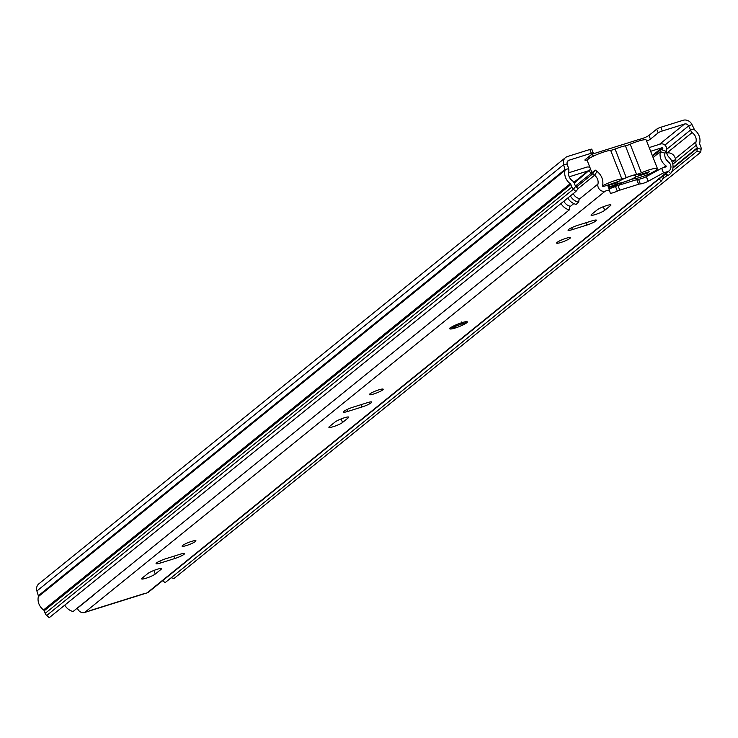 <?xml version="1.0" encoding="UTF-8"?>
<svg xmlns="http://www.w3.org/2000/svg" width="738" height="738" viewBox="0 0 738 738"><rect width="100%" height="100%" fill="white"/><g stroke="black" fill="none" stroke-linecap="round" stroke-linejoin="round"><path stroke-width="1.11" d="M646.663 141.142A6.042 0.904 158.6 0 0 650.446 139.122L658.185 132.858L656.728 129.132A3.376 0.498 -21.4 0 1 660.814 127.268L683.111 120.285A7.426 6.642 -129 0 1 691.958 124.519L694.154 129.03A1.688 1.513 51 0 0 694.44 129.814A12.315 11.024 -129 0 1 699.689 143.144A1.688 1.513 51 0 0 699.772 144.141L700.777 146.705A5.065 4.529 -129 0 1 701.1 149.224L700.713 152.213L174.048 578.463L171.161 577.762M639.551 140.801L639.809 139.214L640.492 139.067L641.018 140.395M640.492 139.067A6.042 0.904 158.6 0 0 648.988 135.395L656.728 129.132M589.394 158.319L588.767 156.724M575.898 191.465L573.38 189.232L46.715 615.483L49.225 617.715L575.898 191.465L578.205 188.651L575.686 186.419A1.015 0.904 -129 0 1 575.391 185.994L574.385 183.43A5.738 5.138 51 0 0 572.227 180.626A8.266 7.398 -129 0 1 568.73 171.668A5.738 5.138 51 0 0 568.62 168.725L567.19 163.974A3.376 3.017 -129 0 1 568.989 160.229L591.286 153.236A3.376 0.498 158.6 0 1 593.26 152.96A3.376 0.498 158.6 0 1 593.038 153.273L585.299 159.537A6.042 0.904 158.6 0 0 584.911 160.1A6.042 0.904 158.6 0 0 587.411 159.888M660.814 127.268L662.272 131.004L684.578 124.012A3.376 3.017 -129 0 1 688.6 125.94L690.565 129.98A5.738 5.138 51 0 0 692.069 132.619A8.266 7.398 -129 0 1 695.999 141.844A5.738 5.138 51 0 0 696.266 145.238L697.272 147.803A1.015 0.904 -129 0 1 697.336 148.31L696.949 151.299L700.713 152.213M662.272 131.004A3.376 0.498 158.6 0 0 658.185 132.858M46.715 615.483A5.065 4.529 -129 0 1 45.212 613.333L44.206 610.769A1.688 1.513 51 0 0 43.57 609.948A12.315 11.024 -129 0 1 38.367 596.599A1.688 1.513 51 0 0 38.33 595.741L36.9 590.99A7.426 6.642 -129 0 1 38.865 583.813L565.539 157.563A7.426 6.642 -129 0 1 567.531 156.502L589.828 149.51A3.376 0.498 -21.4 0 1 591.793 149.233L593.26 152.96M575.686 186.419L573.38 189.232A5.065 4.529 -129 0 1 571.885 187.092L570.88 184.528A1.688 1.513 51 0 0 570.243 183.697A12.315 11.024 -129 0 1 565.031 170.358A1.688 1.513 51 0 0 565.004 169.491L563.574 164.74A7.426 6.642 -129 0 1 565.539 157.563M696.949 151.299L671.921 171.548M667.558 175.081L662.558 179.131M692.069 132.619L666.746 153.107M694.154 129.03L690.565 129.98L666.608 149.371M591.313 154.666L594.127 155.801M608.416 187.24A13.496 2.011 158.6 0 0 614.44 184.906A5.065 0.756 -21.4 0 1 617.494 183.771A5.065 0.756 -21.4 0 1 619.247 183.31A13.496 2.011 158.6 0 0 629.569 180.072A5.065 0.756 -21.4 0 1 631.682 179.325A5.065 0.756 -21.4 0 1 633.997 178.781A13.496 2.011 158.6 0 0 640.178 177.332A13.496 2.011 158.6 0 0 657.429 168.615A13.496 2.011 158.6 0 0 649.541 169.749A13.496 2.011 158.6 0 0 641.396 172.793A5.065 0.756 -21.4 0 1 636.59 174.389A13.496 2.011 158.6 0 0 631.913 175.616A13.496 2.011 158.6 0 0 626.267 177.627A5.065 0.756 -21.4 0 1 621.839 178.919A13.496 2.011 158.6 0 0 615.658 180.367A13.496 2.011 158.6 0 0 602.568 185.764M657.429 168.615L646.23 140.036A13.496 2.011 158.6 0 0 638.342 141.17A13.496 2.011 158.6 0 0 630.197 144.205A5.065 0.756 -21.4 0 1 625.39 145.81A13.496 2.011 158.6 0 0 620.704 147.037A13.496 2.011 158.6 0 0 615.068 149.039A5.065 0.756 -21.4 0 1 610.63 150.34A13.496 2.011 158.6 0 0 604.45 151.788A13.496 2.011 158.6 0 0 587.208 160.497L591.977 172.683M607.771 185.598L617.651 182.498A11.135 1.661 158.6 0 0 617.54 182.729A11.135 1.661 158.6 0 0 624.56 181.816A11.135 1.661 158.6 0 0 636.424 176.613L634.246 175.017M636.424 176.613L647.494 173.153L649.246 171.733L638.185 175.192A11.135 1.661 158.6 0 0 638.167 174.648A11.135 1.661 158.6 0 0 630.215 176.234A11.135 1.661 158.6 0 0 619.403 181.078L607.577 185.164M647.189 172.378L647.494 173.153M568.537 229.509A7.592 1.135 158.6 0 0 568.039 230.219A7.592 1.135 158.6 0 0 572.476 229.583L586.784 225.099A7.592 1.135 158.6 0 0 596.489 220.192A7.592 1.135 158.6 0 0 592.051 220.837L577.743 225.321A7.592 1.135 158.6 0 0 568.537 229.509M569.967 238.346A7.426 1.107 158.6 0 0 570.446 237.654A7.426 1.107 158.6 0 0 564.653 238.771A7.426 1.107 158.6 0 0 557.107 242.378A7.426 1.107 158.6 0 0 556.627 243.07A7.426 1.107 158.6 0 0 562.43 241.963A7.426 1.107 158.6 0 0 569.967 238.346M343.825 411.38A7.592 1.135 158.6 0 0 343.327 412.09A7.592 1.135 158.6 0 0 347.764 411.444L362.072 406.961A7.592 1.135 158.6 0 0 371.777 402.062A7.592 1.135 158.6 0 0 367.339 402.699L353.032 407.182A7.592 1.135 158.6 0 0 343.825 411.38M382.708 389.904A7.426 1.107 158.6 0 0 383.188 389.212A7.426 1.107 158.6 0 0 377.386 390.319A7.426 1.107 158.6 0 0 369.849 393.935A7.426 1.107 158.6 0 0 369.369 394.627A7.426 1.107 158.6 0 0 375.162 393.511A7.426 1.107 158.6 0 0 382.708 389.904M156.557 562.928A7.592 1.135 158.6 0 0 156.069 563.638A7.592 1.135 158.6 0 0 160.497 563.002L174.814 558.518A7.592 1.135 158.6 0 0 184.518 553.62A7.592 1.135 158.6 0 0 180.081 554.256L165.764 558.74A7.592 1.135 158.6 0 0 156.557 562.928M195.441 541.461A7.426 1.107 158.6 0 0 195.93 540.76A7.426 1.107 158.6 0 0 190.127 541.876A7.426 1.107 158.6 0 0 182.59 545.483A7.426 1.107 158.6 0 0 182.102 546.185A7.426 1.107 158.6 0 0 187.904 545.068A7.426 1.107 158.6 0 0 195.441 541.461M591.553 214.435A7.592 1.135 158.6 0 0 591.055 215.145A7.592 1.135 158.6 0 0 596.987 214.002A7.592 1.135 158.6 0 0 604.699 210.312L610.427 205.671A7.592 1.135 158.6 0 0 610.926 204.961A7.592 1.135 158.6 0 0 604.994 206.105A7.592 1.135 158.6 0 0 597.282 209.795L591.553 214.435M329.388 426.61A7.592 1.135 158.6 0 0 328.89 427.32A7.592 1.135 158.6 0 0 334.821 426.177A7.592 1.135 158.6 0 0 342.533 422.487L348.262 417.846A7.592 1.135 158.6 0 0 348.76 417.136A7.592 1.135 158.6 0 0 342.829 418.28A7.592 1.135 158.6 0 0 335.117 421.97L329.388 426.61M142.12 578.168A7.592 1.135 158.6 0 0 141.631 578.878A7.592 1.135 158.6 0 0 147.563 577.734A7.592 1.135 158.6 0 0 155.266 574.044L161.004 569.404A7.592 1.135 158.6 0 0 161.502 568.694A7.592 1.135 158.6 0 0 155.57 569.828A7.592 1.135 158.6 0 0 147.858 573.518L142.12 578.168M609.431 189.823L607.605 185.155L603.444 186.465A0.673 0.6 -129 0 1 602.577 185.635A13.33 11.928 51 0 0 597.079 171.484L594.542 175.284A8.266 7.398 51 0 1 597.946 184.057A5.738 5.138 -129 0 0 599.736 189.648A5.738 5.138 -129 0 0 605.271 191.124L609.431 189.823L610.261 193.162A5.397 0.803 158.6 0 0 617.319 191.124A3.376 0.498 -21.4 0 1 619.791 190.173L638.61 184.279A3.376 0.498 -21.4 0 1 640.353 183.91A5.397 0.803 158.6 0 0 648.13 181.29L663.471 172.886L661.645 168.227L646.313 176.631A5.397 0.803 158.6 0 1 638.527 179.251A3.376 0.498 -21.4 0 0 636.783 179.62L617.964 185.515A3.376 0.498 -21.4 0 0 615.492 186.465A5.397 0.803 158.6 0 1 608.942 188.577M652.558 156.188L660.796 149.519L665.436 151.069L664.966 153.218A8.266 7.398 51 0 0 668.425 161.973A5.738 5.138 -129 0 1 669.172 170.764L148.587 592.079A5.738 5.138 -129 0 1 147.056 592.9L84.685 612.448A5.738 5.138 -129 0 1 77.462 608.177M669.172 170.764A5.738 5.138 -129 0 1 667.641 171.585L663.471 172.886M660.796 149.519L660.325 151.668A13.33 11.928 51 0 0 665.907 165.792A0.673 0.6 -129 0 1 665.814 166.926L661.645 168.227M143.476 593.73A6.753 2.841 72.6 0 1 143.061 593.961A6.753 2.841 72.6 0 1 142.812 594.007M618.988 183.356L614.736 186.797M597.079 171.484L595.206 170.072L592.669 173.864L576.387 187.046M578.112 188.577L594.542 175.284L592.669 173.864M595.206 170.072L575.428 186.077M648.222 181.244L646.396 176.585M608.693 187.932L610.437 186.52M649.182 147.572L660.501 144.021A4.723 4.225 -129 0 1 664.993 145.174A4.723 4.225 -129 0 1 666.562 149.666A8.266 7.398 51 0 0 669.089 157.323A12.315 11.024 -129 0 1 670.676 173.485L668.102 175.57L665.777 173.504M568.537 172.83L586.59 167.175A5.065 4.529 -129 0 1 589.92 167.425M650.639 151.299L661.958 147.748A0.673 0.6 -129 0 1 662.825 148.559A12.315 11.024 51 0 0 662.65 150.137M569.201 176.806L588.048 170.902A1.015 0.904 -129 0 1 588.998 171.133L591.332 173.209M563.887 201.188A8.266 7.398 -129 0 0 569.81 206.105L569.321 209.887L73.08 611.507A12.315 11.024 -129 0 1 64.76 605.142M569.321 209.887A12.315 11.024 -129 0 1 561 203.522M567.79 198.033A12.315 11.024 51 0 0 576.11 204.389L578.684 202.304A12.315 11.024 -129 0 1 570.363 195.948M573.251 193.614A8.266 7.398 -129 0 0 579.173 198.531L578.684 202.304M666.1 159.436A12.315 11.024 51 0 0 666.599 159.952A8.266 7.398 -129 0 1 667.844 161.511M668.351 171.428L670.676 173.485M162.747 580.621L165.072 582.679L661.313 181.059A12.315 11.024 51 0 0 663.637 175.238M658.988 179.002L661.313 181.059M671.709 160.976L675.833 159.676L672.346 162.498M675.833 159.676L674.984 157.508A6.753 6.042 51 0 0 666.7 153.126L666.691 153.126M92.554 595.741A8.773 7.85 51 0 0 92.601 595.741A6.799 6.088 51 0 0 93.744 595.031A6.799 6.088 51 0 0 94.741 593.97M92.601 595.741L76.687 608.619A6.799 6.088 51 0 0 77.831 607.909L93.744 595.031M648.988 135.395L650.446 139.122M568.989 160.229L567.421 161.493M684.578 124.012L659.44 144.353M568.62 168.725L565.004 169.491L38.33 595.741M567.19 163.974L563.574 164.74L36.9 590.99M591.286 153.236L589.828 149.51M664.92 145.1L688.6 125.94L691.958 124.519M672.964 168.033L697.336 148.31L701.1 149.224M571.885 187.092L45.212 613.333M570.243 183.697L43.57 609.948M570.88 184.528L44.206 610.769M565.031 170.358L38.367 596.599M697.272 147.803L673.019 167.425M665.98 173.688L663.6 175.607M696.266 145.238L672.816 164.223M695.999 141.844L675.381 158.532M626.267 177.627L615.068 149.039M641.396 172.793L630.197 144.205M636.59 174.389L625.39 145.81M621.839 178.919L610.63 150.34M466.739 322.764A9.446 1.411 -21.4 0 1 455.281 327.986A9.446 1.411 -21.4 0 1 450.374 327.893A9.446 1.411 -21.4 0 1 461.831 322.681A9.446 1.411 -21.4 0 1 466.739 322.764M571.729 227.673L572.476 229.583M347.017 409.544L347.764 411.444M159.749 561.092L160.497 563.002M605.271 191.124L84.685 612.448M667.641 171.585L147.056 592.9M653.084 157.526L660.325 151.668L664.966 153.218M597.946 184.057L579.062 199.343M573.813 203.587L569.699 206.917M622.069 182.627L618.85 185.238M665.907 165.792L663.683 167.591M617.319 191.124L615.492 186.465M619.791 190.173L617.964 185.515M638.61 184.279L636.783 179.62M640.353 183.91L638.527 179.251M648.13 181.29L646.313 176.631M153.873 570.465L155.266 574.044M160.653 568.509L161.004 569.404M173.9 556.194L174.814 558.518M341.131 418.916L342.533 422.487M347.912 416.952L348.262 417.846M361.168 404.636L362.072 406.961M603.297 206.741L604.699 210.312M610.077 204.777L610.427 205.671M585.88 222.775L586.784 225.099M614.533 184.869L610.215 188.356M661.958 147.748L652.309 155.561M617.438 183.78L612.743 187.581M588.048 170.902L573.86 182.387M590.603 169.168L574.238 183.079M662.825 148.559L661.396 149.722M591.83 154.251L639.809 139.214M450.337 327.478L450.65 327.746C457.468 324.065 462.735 322.063 466.453 321.74L466.047 321.316M143.061 593.961L89.233 610.824M466.204 321.261L464.894 323.558C459.165 327.34 454.257 328.668 450.18 327.543M453.741 327.054L463.307 323.327L461.61 321.98M615.464 184.482L610.898 188.181"/></g></svg>
